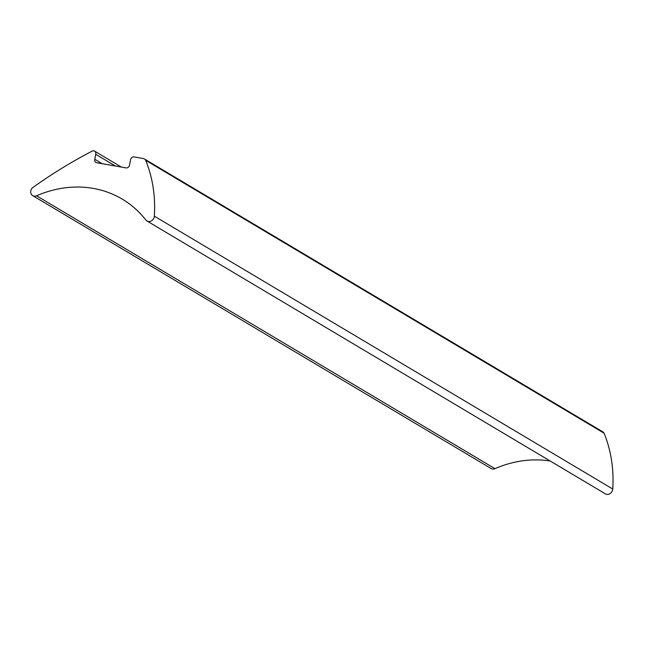 <?xml version="1.0" encoding="UTF-8"?>
<svg xmlns="http://www.w3.org/2000/svg" width="645" height="645" viewBox="0 0 645 645"><rect width="100%" height="100%" fill="white"/><g stroke="black" fill="none" stroke-linecap="round" stroke-linejoin="round"><path stroke-width="0.97" d="M96.669 162.717L126.017 167.894A3.104 2.661 -59.2 0 0 129.492 165.402L130.653 159.404A3.104 2.661 120.8 0 1 134.128 156.92L143.182 158.517A4.717 4.039 120.8 0 1 144.367 158.952A4.717 4.039 120.8 0 1 145.689 160.339A132.725 113.77 120.8 0 1 154.34 216.156A5.241 4.491 120.8 0 1 151.688 220.711A5.241 4.491 120.8 0 1 146.979 220.985A5.241 4.491 120.8 0 1 145.899 220.034A114.665 98.29 -59.2 0 0 122.227 199.112A114.665 98.29 -59.2 0 0 36.563 195.798A5.176 4.442 120.8 0 1 32.693 195.653A5.176 4.442 120.8 0 1 32.25 187.961A469.06 402.061 120.8 0 1 92.114 151.148A3.104 2.661 120.8 0 1 94.621 151.148A3.104 2.661 120.8 0 1 95.702 154.284L94.807 159.291A3.104 2.661 -59.2 0 0 95.887 162.427A3.104 2.661 -59.2 0 0 96.669 162.717M144.367 158.952L602.777 431.819A4.717 4.039 120.8 0 1 604.091 433.206L145.689 160.339M604.091 433.206A132.725 113.77 120.8 0 1 612.75 489.023A5.241 4.491 120.8 0 1 610.097 493.57A5.241 4.491 120.8 0 1 605.381 493.852L146.979 220.985M550.233 461.022A114.665 98.29 -59.2 0 0 494.973 468.665A5.176 4.442 120.8 0 1 491.103 468.52L32.693 195.653M115.423 166.031L95.702 154.284M102.216 163.701L94.807 159.291M612.75 489.023L154.34 216.156M494.973 468.665L36.563 195.798M121.389 167.079L94.621 151.148"/></g></svg>
